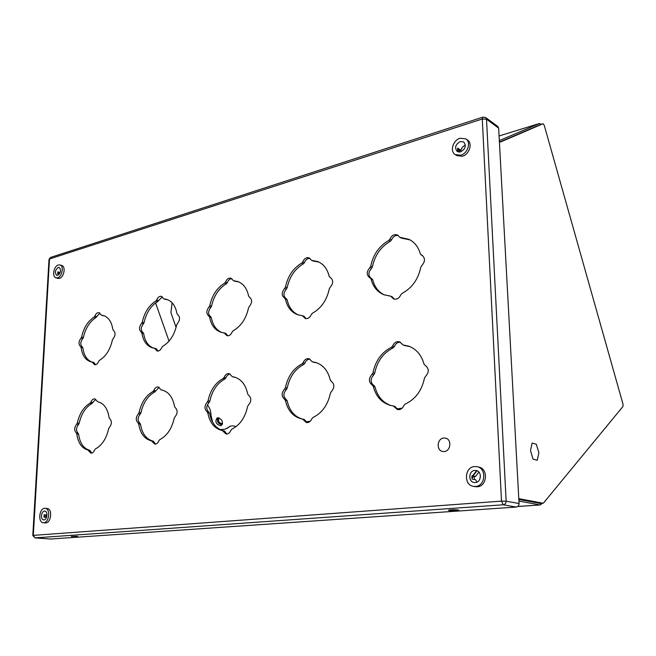 <?xml version="1.0" encoding="UTF-8"?>
<svg xmlns="http://www.w3.org/2000/svg" width="656" height="656" viewBox="0 0 656 656"><rect width="100%" height="100%" fill="white"/><g stroke="black" fill="none" stroke-linecap="round" stroke-linejoin="round"><path stroke-width="0.98" d="M541.061 124.337L539.421 123.5L499.077 135.972L539.421 123.5M499.331 140.597L539.371 123.525M155.579 302.933L169.051 341.095M517.748 506.473L540.216 504.956L542.127 503.316M539.929 504.94L518.921 501.053M443.727 438.011L445.481 438.101C451.968 439.184 450.869 451.189 444.235 451.549L442.62 451.476C436.068 450.475 437.076 438.446 443.727 438.011M474.304 476.248L474.345 479.495M459.922 149.617L459.79 152.044M458.068 149.281L457.781 150.847M46.141 515.083L45.961 517.354M59.712 272.748L59.548 273.773M457.708 151.462L458.462 151.995M476.518 470.819L471.894 476.732M222.564 423.44L221.9 423.686C218.555 422.669 217.636 420.75 219.137 417.946M222.466 423.907L221.81 424.129C218.169 423.054 217.12 420.955 218.678 417.831M217.759 417.815L216.931 418.11C214.881 421.792 216.078 424.325 220.523 425.711L221.384 425.4C223.409 421.701 222.204 419.176 217.759 417.815C216.767 421.603 218.194 423.915 222.031 424.752L222.072 424.752M229.649 426.474L226.976 428.466M212.683 422.267L210.904 414.994C211.043 411.41 209.871 408.032 207.37 404.867M172.151 302.834L170.888 312.568L176.095 327.41M306.122 421.8L310.321 421.209M397.036 408.877L402.153 408.147M236.062 426.638C233.38 425.572 231.01 425.646 228.96 426.843L227.73 427.835L229.231 426.876M220.195 429.623L225.074 429.188L227.73 427.835M538.871 452.788L536.321 444.243L532.131 443.071L530.483 450.541L533.066 459.175L537.272 460.25L538.871 452.788M485.711 117.563L497.797 126.477L498.65 128.141L486.514 119.212L506.137 501.192L519.052 503.529L498.65 128.141M519.052 503.529C518.978 505.555 518.035 506.735 516.215 507.055L503.25 504.784L35.063 537.895L50.578 539.035L516.215 507.055M458.003 509.925C453.657 509.605 450.5 509.728 448.548 510.286C448.163 510.926 458.765 510.803 458.675 510.171L458.003 509.925M77.605 536.337L71.34 536.436L77.605 536.337M76.293 432.919C74.054 430.377 74.202 427.45 76.727 424.137L77.334 422.997C79.491 413.485 83.755 406.868 90.118 403.145L90.872 402.177C91.824 399.84 93.136 398.741 94.8 398.873L97.793 401.816C103.927 403.317 107.699 408.581 109.093 417.601L109.642 418.569C112.045 421.16 111.922 424.17 109.257 427.597L108.625 428.778C106.387 438.634 101.983 445.358 95.415 448.942L94.644 449.909C93.742 452.148 92.488 453.23 90.872 453.165L87.92 450.024C81.738 448.294 78.031 442.915 76.793 433.878L76.293 432.919L78.121 433.239C75.883 430.697 76.03 427.778 78.556 424.465L79.163 423.325C81.311 413.829 85.575 407.228 91.938 403.514L95.702 399.266M80.59 346.598C78.384 344.343 78.531 341.538 81.008 338.168L81.606 337.028C83.714 327.77 87.896 321.112 94.152 317.061L94.89 316.077C95.932 313.568 97.326 312.436 99.064 312.666L101.327 315.142L103.263 315.47C108.453 317.11 111.635 321.743 112.816 329.378L113.357 330.263C115.718 332.543 115.595 335.429 112.988 338.914L112.365 340.087C110.175 349.681 105.854 356.446 99.409 360.39L98.654 361.374C97.662 363.785 96.317 364.908 94.62 364.736L92.111 362.03L91.11 361.858C85.542 360.275 82.205 355.478 81.09 347.475L80.59 346.598L82.377 347.049C80.18 344.802 80.311 341.997 82.795 338.635L83.394 337.496C85.493 328.254 89.675 321.604 95.932 317.561L99.925 313.142M138.121 422.948C135.579 420.299 135.685 417.216 138.449 413.706L139.105 412.501C141.327 402.472 145.96 395.47 153.004 391.484L153.824 390.451C154.882 387.926 156.358 386.761 158.26 386.95L161.212 389.943L162.081 390.09C168.69 391.821 172.831 397.282 174.496 406.482L175.119 407.499C177.866 410.197 177.784 413.37 174.873 417.019L174.176 418.257C171.864 428.671 167.059 435.789 159.777 439.635L158.941 440.66C157.948 443.071 156.538 444.219 154.709 444.104L151.429 440.84C144.492 439.069 140.245 433.444 138.703 423.948L138.121 422.948L139.949 423.292C137.399 420.652 137.506 417.577 140.269 414.067L140.925 412.87C143.147 402.858 147.772 395.871 154.816 391.894L159.162 387.343M141.319 332.198C138.818 329.87 138.924 326.926 141.63 323.351L142.278 322.153C144.451 312.404 148.986 305.36 155.89 301.006L156.694 299.956C157.858 297.234 159.433 296.028 161.425 296.348L163.82 298.865L166.698 299.374C172.167 301.243 175.595 305.999 176.972 313.642L177.587 314.568C180.277 316.922 180.195 319.956 177.35 323.662L176.669 324.9C174.406 335.011 169.707 342.186 162.573 346.425L161.753 347.467C160.646 350.083 159.121 351.272 157.186 351.026L154.496 348.254L152.758 347.951C146.837 346.147 143.213 341.202 141.893 333.117L141.319 332.198L143.098 332.699C140.597 330.378 140.704 327.434 143.41 323.867L144.049 322.67C146.222 312.945 150.757 305.901 157.653 301.563L162.286 296.824M207.132 411.812C204.229 409.041 204.287 405.793 207.321 402.062L208.034 400.783C210.33 390.189 215.398 382.743 223.229 378.455L224.131 377.364C225.311 374.601 227.001 373.362 229.198 373.641L232.38 376.716L234.151 377.036C241.236 379.053 245.762 384.719 247.714 394.035L248.444 395.109C251.584 397.93 251.56 401.275 248.353 405.162L247.599 406.482C245.196 417.511 239.932 425.088 231.814 429.213L230.896 430.303C229.78 432.927 228.181 434.149 226.074 433.969L222.269 430.541C214.52 428.671 209.699 422.776 207.813 412.87L207.132 411.812L208.936 412.206C206.025 409.442 206.091 406.195 209.116 402.472L209.83 401.193C212.126 390.615 217.185 383.194 225.008 378.914L225.91 377.823C226.845 375.527 228.239 374.264 230.1 374.035M208.936 316.167C206.091 313.757 206.148 310.657 209.116 306.86L209.813 305.581C212.06 295.298 217.013 287.812 224.672 283.113L225.557 282.006C226.869 279.005 228.682 277.734 230.978 278.185L233.47 280.711L237.71 281.498C243.401 283.646 247.033 288.501 248.616 296.069L249.329 297.029C252.404 299.472 252.371 302.67 249.239 306.614L248.509 307.935C246.164 318.627 241.023 326.253 233.085 330.829L232.183 331.936C230.937 334.806 229.198 336.061 226.96 335.716L224.098 332.887L221.293 332.379C215.037 330.304 211.142 325.22 209.6 317.127L208.936 316.167L210.699 316.733C207.845 314.322 207.903 311.223 210.871 307.434L211.568 306.163C213.807 295.897 218.751 288.427 226.41 283.736L227.288 282.629C228.321 280.128 229.838 278.808 231.839 278.669M284.663 399.307C281.317 396.413 281.317 392.969 284.663 388.983L285.442 387.622C287.82 376.388 293.396 368.451 302.162 363.818L303.162 362.645C304.507 359.595 306.467 358.283 309.033 358.701L312.42 361.841L315.593 362.44C323.105 364.826 327.992 370.681 330.247 380.013L331.091 381.136C334.724 384.088 334.765 387.639 331.206 391.796L330.386 393.206C327.893 404.924 322.088 413.018 312.969 417.478L311.944 418.643C310.698 421.521 308.845 422.817 306.385 422.546L302.441 419.02L301.325 418.823C292.961 416.617 287.672 410.476 285.442 400.414L284.663 399.307L286.418 399.75C283.072 396.855 283.072 393.42 286.418 389.443L287.197 388.09C289.567 376.872 295.134 368.959 303.892 364.334L304.892 363.162C305.991 360.538 307.672 359.185 309.935 359.094M284.696 298.209C281.432 295.717 281.432 292.437 284.704 288.386L285.467 287.025C287.779 276.143 293.224 268.156 301.776 263.064L302.744 261.875C304.269 258.538 306.377 257.193 309.066 257.841L311.584 260.342L317.807 261.58C323.597 264.056 327.377 268.968 329.148 276.315L330.14 277.381C333.519 279.989 333.502 283.351 330.083 287.451L329.279 288.861C326.852 300.202 321.194 308.353 312.305 313.306L311.305 314.495C309.878 317.676 307.853 319.005 305.237 318.496L302.252 315.643L297.857 314.798C291.354 312.395 287.221 307.197 285.458 299.21L284.696 298.209L286.41 298.841C283.146 296.348 283.146 293.076 286.41 289.025L287.172 287.672C289.485 276.816 294.921 268.845 303.466 263.761L304.441 262.58C305.671 259.702 307.5 258.292 309.911 258.341M370.156 277.955L369.886 277.857C366.384 275.135 366.401 271.707 369.943 267.55L370.779 266.098C373.174 254.544 379.176 245.984 388.803 240.432L389.885 239.153C391.689 235.381 394.182 233.971 397.364 234.914L399.799 237.308L408.959 239.342C414.617 242.162 418.405 247.033 420.324 253.946L421.89 255.225C425.416 258.111 425.334 261.613 421.652 265.746L420.767 267.254C418.249 279.333 411.976 288.074 401.948 293.478L400.841 294.757C399.151 298.341 396.757 299.743 393.649 298.98L390.648 296.159L383.842 294.733C377.274 291.953 373.01 286.705 371.05 278.997L370.156 277.955M372.378 385.154C368.5 382.12 368.426 378.463 372.149 374.199L373.01 372.739C375.462 360.784 381.636 352.288 391.525 347.237L392.641 345.983C394.215 342.555 396.536 341.169 399.594 341.809L403.079 344.966L408.508 346.081C416.289 348.926 421.447 354.929 423.989 364.072L424.981 365.261C429.213 368.36 429.336 372.141 425.367 376.61L424.448 378.118C421.865 390.623 415.412 399.299 405.088 404.153L403.948 405.4C402.505 408.606 400.324 409.992 397.413 409.557L393.19 405.925L390.509 405.424C381.595 402.776 375.855 396.413 373.289 386.327L372.378 385.154L374.059 385.654C370.189 382.628 370.115 378.979 373.83 374.715L374.691 373.264C377.134 361.333 383.301 352.854 393.182 347.828L394.297 346.573C395.634 343.523 397.692 342.079 400.472 342.227M91.799 453.099L89.765 450.319C83.583 448.589 79.868 443.21 78.63 434.198L78.121 433.239M91.848 361.997C86.871 360.013 83.886 355.322 82.877 347.926L82.377 347.049M95.538 364.736L93.906 362.465L92.193 362.055M102.967 315.602L104.304 315.815M155.603 444.087L153.258 441.168C146.321 439.397 142.073 433.772 140.532 424.301L139.949 423.292M153.455 348.098C148.133 345.942 144.869 341.112 143.672 333.617L143.098 332.699M158.088 351.075L156.276 348.73L154.619 348.295M165.394 299.341L167.764 299.751M223.311 430.746C215.972 428.589 211.404 422.759 209.608 413.255L208.936 412.206M226.943 434.001L224.254 430.935L222.499 430.582L224.254 430.935M234.02 377.134L235.315 377.364M221.933 332.543C216.291 330.157 212.765 325.204 211.355 317.684L210.699 316.733M227.829 335.823L225.68 333.387M234.946 281.203L238.809 281.924M301.834 418.922C294.134 416.33 289.255 410.303 287.205 400.857L286.418 399.75M307.213 422.62L304.204 419.43L302.564 419.053M313.912 362.276L316.807 362.825M298.414 314.97C292.543 312.313 288.796 307.27 287.18 299.833L286.41 298.841M306.065 318.66L303.966 316.249L302.293 315.659M313.232 261.031L318.923 262.08M371.091 278.349C368.032 275.454 368.196 272.101 371.591 268.279L372.419 266.828C374.806 255.299 380.808 246.763 390.427 241.219L391.501 239.948C393.018 236.611 395.24 235.11 398.192 235.447M384.293 294.905C378.364 291.945 374.502 286.877 372.698 279.702L370.369 278.046M394.428 299.202L392.288 296.848L390.697 296.184M422.472 255.578L421.103 254.93M401.365 238.087L410.09 239.932M390.861 405.506C382.653 402.53 377.364 396.306 374.978 386.819L374.059 385.654M398.167 409.68L394.699 406.359M404.67 345.54L409.779 346.557M44.706 517.24L44.854 514.96M58.335 274.167L58.491 272.371M457.609 150.101L457.724 149.051M471.869 477.74L471.976 476.059M518.83 499.437L540.142 503.439L543.471 503.045L622.97 406.482L623.028 404.252L544.209 125.206L543.086 123.713L500.618 141.975L499.364 141.311M518.789 498.658L543.127 503.242M540.601 124.484L500.126 141.852M474.813 486.629L477.191 486.793C487.285 486.473 488.507 468.4 478.56 467.039L477.306 466.752M475.493 486.457C485.612 486.145 486.834 468.023 476.879 466.662L474.616 466.555C464.456 467.023 463.439 485.21 473.55 486.383L475.493 486.457M474.788 470.442C468.614 470.713 467.974 481.75 474.099 482.488L475.321 482.545C481.471 482.332 482.193 471.311 476.125 470.508L474.788 470.442M478.888 472.066L475.477 476.494L471.984 475.764L472.123 479.044L475.625 479.757L476.969 482.103M473.23 476.518L473.87 476.453M472.353 476.141L471.926 476.051M474.952 476.543L475.477 476.494M456.674 155.57L462.398 156.243C469.434 154.463 472.91 143.115 467.384 139.941L465.965 138.965M460.799 155.193C467.851 153.406 471.328 142.032 465.801 138.851L460.053 138.252C452.968 140.146 449.622 151.544 455.248 154.636L460.799 155.193M460.2 141.565C455.362 144.509 454.378 147.821 457.257 151.52L460.651 151.864C465.489 148.961 466.49 145.648 463.669 141.926L460.2 141.565M465.366 145.206C463.087 146.124 461.627 147.83 460.979 150.322L457.683 148.125L457.806 150.921L459.536 152.069M458.995 149.896L458.905 150.404L459.495 150.224L457.568 148.945M459.774 150.437L460.979 150.322M57.769 278.382L59.434 278.374C64.026 277.308 66.01 266.443 61.795 265.532L60.04 264.967M57.597 277.808C62.189 276.734 64.181 265.852 59.967 264.942L58.318 264.983C53.726 266.115 51.775 276.955 56.014 277.841L57.597 277.808M58.179 267.492C55.022 270.165 54.555 272.765 56.769 275.307L57.736 275.282C60.893 272.625 61.369 270.018 59.171 267.468L58.179 267.492M60.163 272.584L57.818 271.846L57.695 273.962L59.056 274.388M60.049 272.855L57.753 272.133M45.231 522.898L45.772 522.898C51.324 522.807 52.603 508.564 47.084 508.507L45.223 508.318M43.796 522.725C49.356 522.627 50.643 508.367 45.125 508.31L44.608 508.31C39.065 508.49 37.818 522.693 43.362 522.734L43.796 522.725M44.452 511.131C41.082 511.229 40.319 519.872 43.681 519.896L43.96 519.896C47.33 519.823 48.109 511.163 44.756 511.131L44.452 511.131M46.994 515.067L44.124 514.796L43.993 517.174L46.527 517.412M46.642 515.132L44.1 514.886M540.97 503.39L541.266 504.357M479.749 479.364L480.446 475.715M457.699 151.446L458.495 152.003L457.699 151.446M476.92 470.91L471.861 477.371M482.947 117.112L50.487 257.455L49.011 259.358L49.512 258.981L33.317 535.37L501.496 501.127L482.283 119.007L49.512 258.981L50.537 257.447M482.906 117.121L482.283 119.007L486.514 119.212L485.661 117.522L482.906 117.121M32.8 535.46L35.063 537.895L33.317 535.37L32.8 535.46L49.011 259.399M506.137 501.192L501.496 501.127L503.25 504.784C505.095 504.456 506.055 503.25 506.137 501.192M373.83 374.715L372.149 374.199M374.691 373.264L373.01 372.739M393.182 347.828L391.525 347.237M394.297 346.573L392.641 345.983M405.055 345.63L403.415 345.04M395.88 407.269L394.207 406.802M374.978 386.819L373.289 386.327M371.591 268.279L369.943 267.55M372.419 266.828L370.779 266.098M390.427 241.219L388.803 240.432M391.501 239.948L389.885 239.153M401.964 238.235L400.357 237.431M422.587 255.635L421.291 254.995M393.01 297.529L391.37 296.84M372.698 279.702L371.05 278.997M286.41 289.025L284.704 288.386M287.172 287.672L285.467 287.025M303.466 263.761L301.776 263.064M304.441 262.58L302.744 261.875M313.65 261.121L311.969 260.416M330.427 277.504L329.976 277.316M304.679 316.938L302.974 316.331M287.18 299.833L285.458 299.21M286.418 389.443L284.663 388.983M287.197 388.09L285.442 387.622M303.892 364.334L302.162 363.818M304.892 363.162L303.162 362.645M314.339 362.399L312.617 361.874M305.147 420.283L303.392 419.873M287.205 400.857L285.442 400.414M210.871 307.434L209.116 306.86M211.568 306.163L209.813 305.581M226.41 283.736L224.672 283.113M227.288 282.629L225.557 282.006M235.463 281.391L233.733 280.76M226.541 334.101L224.787 333.568M211.355 317.684L209.6 317.127M209.116 402.472L207.321 402.062M209.83 401.193L208.034 400.783M225.008 378.914L223.229 378.455M225.91 377.823L224.131 377.364M234.266 377.2L232.495 376.741M225.131 431.755L223.327 431.394M209.608 413.255L207.813 412.87M143.41 323.867L141.63 323.351M144.049 322.67L142.278 322.153M157.653 301.563L155.89 301.006M158.457 300.522L156.694 299.956M165.755 299.464L164 298.898M156.932 349.402L155.144 348.918M143.672 333.617L141.893 333.117M140.269 414.067L138.449 413.706M140.925 412.87L139.105 412.501M154.816 391.894L153.004 391.484M155.628 390.869L153.824 390.451M163.073 390.361L161.269 389.951M154.029 441.947L152.2 441.627M153.258 441.168L151.429 440.84M140.532 424.301L138.703 423.948M82.795 338.635L81.008 338.168M83.394 337.496L81.606 337.028M95.932 317.561L94.152 317.061M96.662 316.577L94.89 316.077M103.222 315.667L101.45 315.159M94.513 363.121L92.717 362.686M82.877 347.926L81.09 347.475M78.556 424.465L76.727 424.137M79.163 423.325L77.334 422.997M91.938 403.514L90.118 403.145M92.693 402.546L90.872 402.177M90.446 451.066L88.601 450.779M89.765 450.319L87.92 450.024M78.63 434.198L76.793 433.878M543.07 123.722L540.544 124.501M540.142 503.439L543.029 503.234M517.691 506.514L540.216 504.956M473.361 476.518L471.951 478.322M34.948 537.895L50.463 539.035M404.727 345.564L403.079 344.966M409.426 346.417L408.508 346.081M394.871 406.392L393.256 405.949M401.406 238.112L399.799 237.308M409.647 239.694L408.959 239.342M371.895 278.693L370.287 278.005M313.273 261.047L311.584 260.342M318.381 261.826L317.807 261.58M330.452 277.521L329.919 277.299M314.142 362.366L312.42 361.841M316.307 362.661L315.593 362.44M304.204 419.43L302.498 419.028M235.209 281.342L233.47 280.711M238.185 281.67L237.71 281.498M225.853 333.42L224.131 332.895M234.159 377.184L232.38 376.716M234.709 377.184L234.151 377.036M165.583 299.431L163.82 298.865M156.276 348.73L154.496 348.254M163.024 390.353L161.212 389.943M162.524 390.197L162.081 390.09M103.107 315.651L101.327 315.142M93.906 362.465L92.111 362.03M540.56 124.492L543.086 123.713M475.247 486.711L473.55 486.383M456.847 155.685L455.248 154.636M57.843 278.406L56.014 277.841M45.33 522.906L43.362 522.734"/></g></svg>
